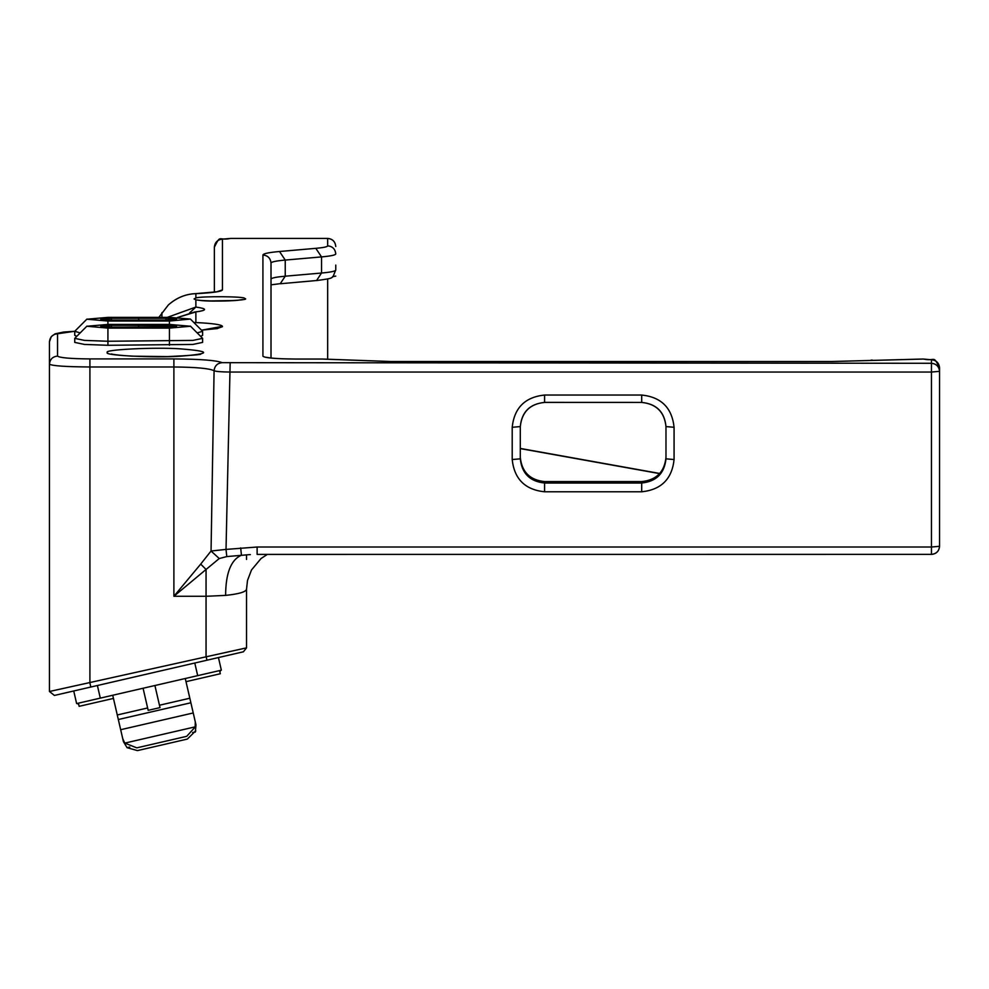 <?xml version="1.0" encoding="UTF-8"?>
<svg xmlns="http://www.w3.org/2000/svg" width="989" height="989" viewBox="0 0 989 989"><rect width="100%" height="100%" fill="white"/><g stroke="black" fill="none" stroke-linecap="round" stroke-linejoin="round"><path stroke-width="1.48" d="M78.415 703.179L79.145 706.331L113.451 698.419M186.006 681.668L220.312 673.744L219.583 670.591M71.752 691.435L54.407 695.44L73.73 690.977L76.635 703.587L221.351 670.183L218.445 657.561L243.393 651.8L246.533 647.857L49.45 691.496L54.407 695.44L49.45 691.496L54.407 695.44L71.752 691.435L54.407 695.44L49.45 691.496L49.45 364.15C49.969 359.279 52.664 356.596 57.547 356.077L57.547 333.775L74.744 331.278L63.655 332.044L55.087 333.825L51.267 336.643L49.45 341.835C49.969 336.977 52.664 334.294 57.547 333.775M123.378 740.637L123.959 741.812M185.277 678.516L195.29 721.883L195.167 727.83M193.226 712.958L120.67 729.709L122.735 738.635L124.787 743.11L122.735 738.635L112.721 695.267M186.698 736.323L195.402 726.804L124.787 743.11L136.779 747.845M73.73 690.977L243.393 651.8L246.533 647.857L246.533 589.197C245.94 591.917 238.967 593.993 225.616 595.39L206.058 596.28L206.058 656.263L206.973 660.207M159.464 705.231L189.826 698.222M154.914 685.525L160.008 707.605L148.177 710.337L143.084 688.257M117.271 714.973L147.633 707.963M122.735 738.635L123.365 741.391L122.735 738.635M220.634 670.344L219.904 672.013L220.634 670.344M77.365 703.426L78.737 704.601M187.341 739.08L195.748 730.784L195.278 732.095M123.427 741.651L127.074 747.684L137.422 750.602M192.645 732.552L195.352 731.922L195.983 724.9M195.29 721.883L195.921 724.64M111.411 320.115L111.411 318.297L104.859 318.866L104.859 319.546L111.411 320.115L165.967 320.115L165.967 318.297L138.72 318.297L138.72 320.115M174.138 320.139L174.138 318.866L165.954 318.161L138.72 318.297M138.645 320.115L138.645 318.161L111.411 318.161L103.239 318.866L103.239 319.546L111.411 320.263L165.954 320.263L174.138 319.546M138.645 318.297L111.411 318.297M165.967 320.115L172.519 319.546L172.519 318.866L165.967 318.297M172.519 319.546L172.519 318.866M165.991 317.951L176.537 318.866L176.537 319.546L165.954 320.473L111.411 320.473L100.841 319.546L100.841 318.866L111.411 317.951L165.991 318.161M176.537 318.866L176.537 319.546M169.44 321.042L107.925 321.042L86.884 319.212L107.925 317.382L169.44 317.382L190.407 319.051L169.44 321.042L169.44 324.429L190.481 326.259L169.44 328.101L107.925 328.101L86.884 326.259L107.925 324.429L169.44 324.429M197.231 332.885L202.621 331.303L190.407 319.051M86.97 319.051L74.744 331.303L80.134 332.885M200.693 336.309L202.621 335.333L202.621 331.303M74.744 331.303L74.744 335.333L76.685 336.309M111.411 327.174L111.411 325.356L104.859 325.925L104.859 326.605L111.411 327.174L165.967 327.174L165.967 325.356L138.72 325.356L138.72 327.174M174.138 327.186L174.138 325.925L165.954 325.208L138.72 325.356M138.645 327.174L138.645 325.208L111.411 325.208L103.239 325.925L103.239 326.605L111.411 327.31L174.138 326.605M138.645 325.356L111.411 325.356M165.967 327.174L172.519 326.605L172.519 325.925L165.967 325.356M172.519 326.605L172.519 325.925M165.991 325.01L176.537 325.925L176.537 326.605L165.954 327.52L111.411 327.52L100.841 326.605L100.841 325.925L111.411 325.01L165.991 325.208M176.537 325.925L176.537 326.605M86.97 326.098L74.744 338.362L84.461 340.401L107.925 341.254L192.904 340.401L202.621 338.362L190.407 326.098M74.744 338.362L74.744 342.392L84.461 344.432L107.925 345.285L192.904 344.432L202.621 342.392L202.621 338.362M177.513 317.518L195.871 311.918C207.406 310.299 207.406 308.679 195.871 307.06L195.871 299.865L200.396 300.433C211.263 302.127 253.407 300.186 244.444 298.406C246.484 296.44 200.025 296.045 195.871 297.998L195.871 293.659C212.796 292.831 221.66 291.57 222.451 289.876L222.451 239.128L230.548 238.423L327.668 238.423L327.668 245.841C327.495 246.817 323.539 247.646 315.812 248.338L279.516 251.503C268.699 252.479 263.173 253.641 262.926 255.001L262.926 356.238C264.978 357.931 275.77 358.871 295.291 359.056L321.87 359.056L390.432 361.517L832.268 361.517L923.367 359.056L931.453 359.761L931.453 363.284C936.336 363.804 939.031 366.486 939.55 371.345L931.453 372.049L931.453 547.016L939.55 546.311C939.031 551.17 936.336 553.865 931.453 554.372L257.128 554.409L931.453 554.372L931.453 547.016L257.128 547.016L226.024 549.414L226.79 556.584L249.067 554.656M201.62 330.178L222.451 326.345C221.66 324.652 212.796 323.378 195.871 322.55L193.918 322.538M49.45 341.835L49.45 364.15C52.021 365.856 65.509 366.795 89.912 366.981L173.891 366.981C196.156 367.179 209.544 368.427 214.081 370.727C214.625 365.905 217.308 363.21 222.117 362.666C216.678 360.367 200.606 359.118 173.891 358.92L89.912 358.92C70.392 358.735 59.6 357.795 57.547 356.077M520.301 458.834L512.203 459.539C514.268 478.985 525.06 489.74 544.58 491.793L641.7 491.793L641.7 483.015L544.58 483.015C529.931 481.482 521.846 473.422 520.301 458.834L520.301 426.58C521.846 411.993 529.931 403.932 544.58 402.387L641.7 402.424C656.35 403.932 664.435 411.993 665.98 426.58L665.98 458.834C664.435 473.422 656.35 481.482 641.7 483.015L641.7 481.606C656.35 480.073 664.435 472.013 665.98 457.425C664.546 472.074 656.461 480.122 641.7 481.581L544.58 481.581L641.7 481.606M335.766 270.034C335.555 271.196 330.808 272.198 321.536 273.026L316.517 280.592C335.988 277.761 331.5 279.034 335.766 270.034L335.766 265.089M931.453 554.409C936.36 553.914 939.068 551.219 939.55 546.311L939.55 367.821C939.031 362.963 936.336 360.268 931.453 359.761M271.011 358.03L271.011 263.062C270.504 258.191 267.796 255.508 262.926 255.001M327.668 238.398C332.576 238.881 335.271 241.588 335.766 246.496C335.246 241.625 332.551 238.942 327.668 238.423L230.548 238.423C218.161 241.131 221.054 233.701 214.353 247.201L214.353 292.126L214.353 247.201C214.873 242.33 217.568 239.647 222.451 239.128M222.117 362.666L931.453 363.284L931.453 372.049L230.153 372.049C221.202 371.951 215.849 371.505 214.081 370.727L211.053 551.021L219.249 558.538L226.79 556.584M257.128 547.016L257.128 554.372M243.393 651.8L218.445 657.561L243.393 651.8L246.533 647.857L243.393 651.8M246.533 554.829L246.533 559.453M90.827 687.021L89.912 683.078L89.912 358.92M230.153 363.284L226.024 549.414L211.053 551.021L200.705 564.101L206.058 569.466L219.249 558.538M200.705 564.101L173.891 596.28L206.058 569.466L206.058 596.28L173.891 596.28L173.891 358.92M217.506 291.557L222.451 289.876M195.167 293.696L195.871 293.659C185.883 293.943 176.722 297.689 168.39 304.909L158.833 317.382L168.39 304.909C176.438 297.813 185.487 294.054 195.525 293.646L217.617 291.718M194.635 323.242L195.871 322.55L195.871 311.918L194.969 311.943M216.937 328.509L222.451 326.345M217.506 328.385L222.451 326.691M189.604 312.883L195.871 307.06L167.265 317.382M195.884 299.865L194.054 298.938L195.896 297.998M194.722 311.968L177.451 317.518M209.334 300.94L235.852 300.483M100.297 698.135L97.392 685.513M197.689 675.648L194.784 663.026M118.321 719.522L190.877 702.771M127.074 747.684L129.782 747.066M107.925 321.042L107.925 324.429M169.44 345.285L169.44 328.101M107.925 328.101L107.925 345.285M107.517 352.517C101.694 355.348 155.211 358.043 180.369 356.188C211.349 353.741 211.349 351.305 180.369 348.857C155.211 347.003 101.694 349.698 107.517 352.517M544.58 481.581C529.832 480.122 521.735 472.074 520.301 457.425C521.846 472.013 529.931 480.073 544.58 481.606L544.58 491.793M665.98 458.834L674.078 459.539L674.078 427.285L665.98 426.58C664.546 411.918 656.461 403.871 641.7 402.424L544.58 402.424C529.832 403.871 521.735 411.918 520.301 426.58L512.203 427.285L512.203 459.539M544.58 402.387L544.58 395.031C525.06 397.084 514.268 407.839 512.203 427.285M641.7 402.387L641.7 395.031L544.58 395.031M674.078 427.285C672.013 407.839 661.233 397.084 641.7 395.031M641.7 491.793C661.233 489.74 672.013 478.985 674.078 459.539M870.901 360.194L872.261 360.083M351.812 360.194L350.44 360.083M271.011 263.062C271.221 261.9 275.968 260.898 285.24 260.07L279.516 251.503M327.668 245.841C332.551 246.36 335.246 249.043 335.766 253.913C335.555 255.075 330.808 256.064 321.536 256.905L321.536 273.026L285.24 276.191L285.24 260.07L321.536 256.905L315.812 248.338M520.301 448.598L659.712 473.632M335.766 276.116L332.551 276.685M327.668 278.972L327.668 359.056M271.011 279.182C271.221 278.02 275.968 277.031 285.24 276.191L280.221 283.756L315.812 280.592M271.011 284.832L279.516 283.756M225.616 595.39C225.727 573.101 231.006 559.712 241.44 555.237L240.686 547.906M161.924 312.611L161.924 317.382M200.396 300.433L201.101 300.495M137.298 747.733L186.192 736.446L137.298 747.733M186.822 739.203L137.928 750.49L186.822 739.203M939.55 367.821C932.85 354.334 935.742 361.764 923.367 359.019L832.268 361.492L390.432 361.492L321.87 359.019L295.291 359.019C281.185 358.933 271.604 358.364 266.523 357.326M659.836 473.496L520.301 448.437M249.29 554.656L250.353 554.594M267.364 554.409L261.084 558.488L251.478 569.998L247.51 580.444L246.533 589.197M217.629 328.546L201.583 330.141M199.803 354.371L200.544 353.963C202.547 354.594 191.495 355.471 167.401 356.609L132.13 356.164C109.853 354.754 111.263 353.642 111.621 353.963L112.375 354.371M199.803 311.337L194.87 311.955M195.933 299.877L200.742 300.433C214.972 301.299 227.297 301.249 237.706 300.285L242.626 299.519"/></g></svg>
